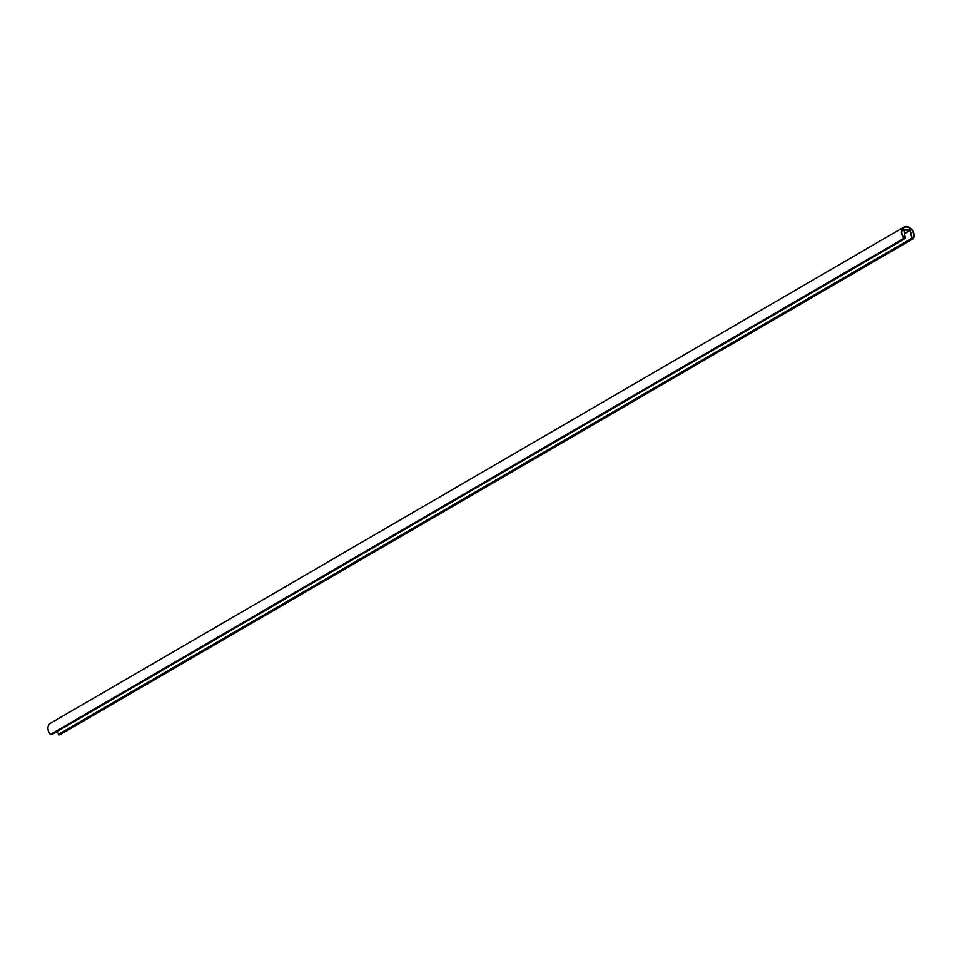 <?xml version="1.0" encoding="UTF-8"?>
<svg xmlns="http://www.w3.org/2000/svg" width="962" height="962" viewBox="0 0 962 962"><rect width="100%" height="100%" fill="white"/><g stroke="black" fill="none" stroke-linecap="round" stroke-linejoin="round"><path stroke-width="1.44" d="M901.935 233.658A7.239 5.447 59.8 0 0 904.088 238.011L904.953 237.939L903.811 229.605L910.064 229.762L912.168 238.107L913.07 238.227A7.239 5.447 59.8 0 0 913.539 233.934A7.239 5.447 59.8 0 0 904.1 227.537A7.239 5.447 59.8 0 0 901.935 233.658M903.871 227.152A7.684 5.784 59.8 0 0 901.574 233.646A7.684 5.784 59.8 0 0 903.907 238.323L905.35 238.083L903.895 230.026L910.148 230.183L911.832 238.239L913.371 238.552A7.684 5.784 59.8 0 0 913.9 233.946A7.684 5.784 59.8 0 0 903.871 227.152L50.397 723.304A7.684 5.784 59.8 0 0 48.1 729.797A7.684 5.784 59.8 0 0 50.433 734.475L51.84 734.511M57.72 731.144L58.357 734.403L59.897 734.703M51.587 734.655L905.074 238.504M50.733 734.631L904.208 238.48M50.433 734.475L903.907 238.323M59.656 734.848L913.13 238.696M58.79 734.836L912.277 238.672M58.357 734.403L911.832 238.239M904.496 233.694L910.292 230.327M904.448 233.489L910.148 230.183M901.935 230.7L903.486 229.798M901.863 231.072L903.45 230.158M51.732 734.619L905.206 238.468M59.8 734.812L913.275 238.66M901.959 230.627L903.631 229.653"/></g></svg>
